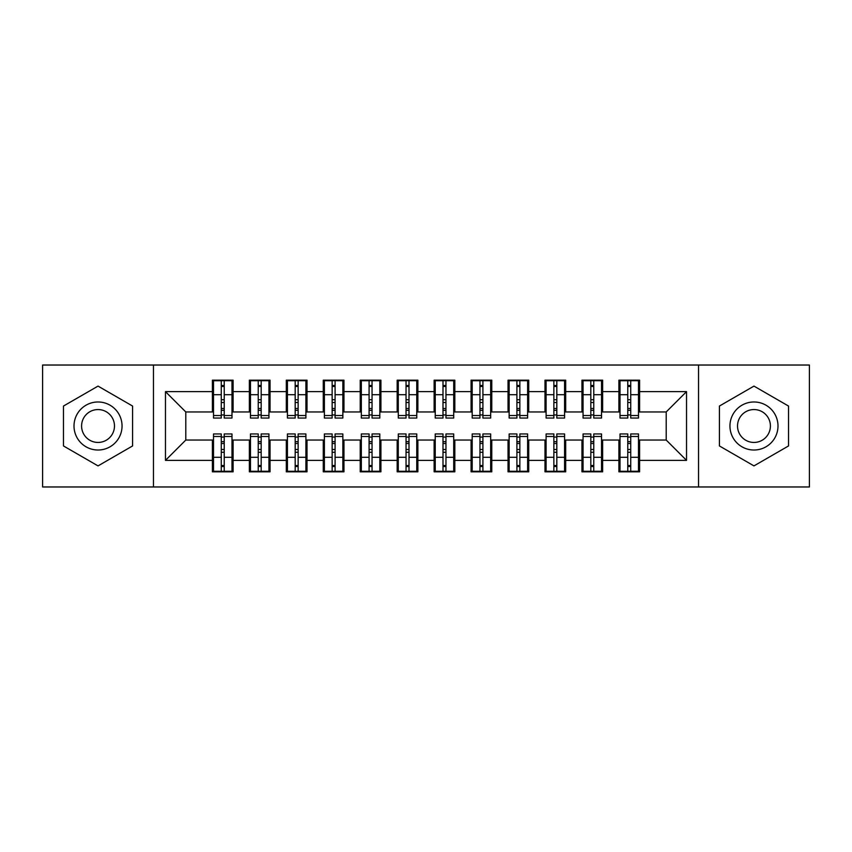 <?xml version="1.0" encoding="UTF-8"?>
<svg xmlns="http://www.w3.org/2000/svg" width="852" height="852" viewBox="0 0 852 852"><rect width="100%" height="100%" fill="white"/><g stroke="black" fill="none" stroke-linecap="round" stroke-linejoin="round"><path stroke-width="1.28" d="M698.533 486.971L809.4 486.971L809.4 365.029L698.533 365.029L698.533 486.971L153.466 486.971L153.466 365.029L42.6 365.029L42.6 486.971L153.466 486.971M627.775 402.538L630.725 402.538L627.775 402.538M630.725 449.462L627.775 449.462L630.725 449.462M590.819 402.538L593.769 402.538L590.819 402.538M593.769 449.462L590.819 449.462L593.769 449.462M553.864 402.538L556.814 402.538L553.864 402.538M556.814 449.462L553.864 449.462L556.814 449.462M516.908 402.538L519.858 402.538L516.908 402.538M519.858 449.462L516.908 449.462L519.858 449.462M479.953 402.538L482.914 402.538L479.953 402.538M482.914 449.462L479.953 449.462L482.914 449.462M442.997 402.538L445.958 402.538L442.997 402.538M445.958 449.462L442.997 449.462L445.958 449.462M406.042 402.538L409.003 402.538L406.042 402.538M409.003 449.462L406.042 449.462L409.003 449.462M369.086 402.538L372.047 402.538L369.086 402.538M372.047 449.462L369.086 449.462L372.047 449.462M332.142 402.538L335.092 402.538L332.142 402.538M335.092 449.462L332.142 449.462L335.092 449.462M295.186 402.538L298.136 402.538L295.186 402.538M298.136 449.462L295.186 449.462L298.136 449.462M258.231 402.538L261.181 402.538L258.231 402.538M261.181 449.462L258.231 449.462L261.181 449.462M698.533 365.029L153.466 365.029M213.511 411.953L185.8 411.953L165.469 391.632L165.469 460.368L212.404 460.368L212.404 471.827L233.097 471.827L233.097 460.368L249.359 460.368L249.359 471.827L270.052 471.827L270.052 460.368L286.315 460.368L286.315 471.827L307.008 471.827L307.008 460.368L323.27 460.368L323.27 471.827L343.963 471.827L343.963 460.368L360.226 460.368L360.226 471.827L380.919 471.827L380.919 460.368L397.17 460.368L397.17 471.827L417.874 471.827L417.874 460.368L434.126 460.368L434.126 471.827L454.83 471.827L454.83 460.368L471.081 460.368L471.081 471.827L491.774 471.827L491.774 460.368L508.037 460.368L508.037 471.827L528.73 471.827L528.73 460.368L544.992 460.368L544.992 471.827L565.685 471.827L565.685 460.368L581.948 460.368L581.948 471.827L602.641 471.827L602.641 460.368L618.903 460.368L618.903 471.827L639.596 471.827L639.596 440.047L666.2 440.047L666.2 411.953L638.489 411.953M165.469 391.632L212.404 391.632L212.404 411.953M666.2 411.953L686.531 391.632L639.596 391.632L639.596 380.173L618.903 380.173L618.903 391.632L602.641 391.632L602.641 380.173L581.948 380.173L581.948 391.632L565.685 391.632L565.685 380.173L544.992 380.173L544.992 391.632L528.73 391.632L528.73 380.173L508.037 380.173L508.037 391.632L491.774 391.632L491.774 380.173L471.081 380.173L471.081 391.632L454.83 391.632L454.83 380.173L434.126 380.173L434.126 391.632L417.874 391.632L417.874 380.173L397.17 380.173L397.17 391.632L380.919 391.632L380.919 380.173L360.226 380.173L360.226 391.632L343.963 391.632L343.963 380.173L323.27 380.173L323.27 391.632L307.008 391.632L307.008 380.173L286.315 380.173L286.315 391.632L270.052 391.632L270.052 380.173L249.359 380.173L249.359 391.632L233.097 391.632L233.097 380.173L212.404 380.173L212.404 391.632M686.531 391.632L686.531 460.368L639.596 460.368M602.641 460.368L602.641 440.047L620.011 440.047M618.903 460.368L618.903 440.047M639.596 391.632L639.596 411.953M565.685 460.368L565.685 440.047L583.056 440.047M581.948 460.368L581.948 440.047M618.903 391.632L618.903 411.953L601.533 411.953M602.641 391.632L602.641 411.953M528.73 460.368L528.73 440.047L546.1 440.047M544.992 460.368L544.992 440.047M581.948 391.632L581.948 411.953L564.578 411.953M565.685 391.632L565.685 411.953M491.774 460.368L491.774 440.047L509.145 440.047M508.037 460.368L508.037 440.047M544.992 391.632L544.992 411.953L527.622 411.953M528.73 391.632L528.73 411.953M454.83 460.368L454.83 440.047L472.189 440.047M471.081 460.368L471.081 440.047M508.037 391.632L508.037 411.953L490.667 411.953M491.774 391.632L491.774 411.953M417.874 460.368L417.874 440.047L435.234 440.047M434.126 460.368L434.126 440.047M471.081 391.632L471.081 411.953L453.711 411.953M454.83 391.632L454.83 411.953M380.919 460.368L380.919 440.047L398.289 440.047M397.17 460.368L397.17 440.047M434.126 391.632L434.126 411.953L416.766 411.953M417.874 391.632L417.874 411.953M343.963 460.368L343.963 440.047L361.333 440.047M360.226 460.368L360.226 440.047M397.17 391.632L397.17 411.953L379.811 411.953M380.919 391.632L380.919 411.953M307.008 460.368L307.008 440.047L324.378 440.047M323.27 460.368L323.27 440.047M360.226 391.632L360.226 411.953L342.855 411.953M343.963 391.632L343.963 411.953M270.052 460.368L270.052 440.047L287.422 440.047M286.315 460.368L286.315 440.047M323.27 391.632L323.27 411.953L305.9 411.953M307.008 391.632L307.008 411.953M233.097 460.368L233.097 440.047L250.467 440.047M249.359 460.368L249.359 440.047M286.315 391.632L286.315 411.953L268.944 411.953M270.052 391.632L270.052 411.953M221.275 402.538L224.225 402.538L221.275 402.538M224.225 449.462L221.275 449.462L224.225 449.462M165.469 460.368L185.8 440.047L213.511 440.047M212.404 460.368L212.404 440.047M249.359 391.632L249.359 411.953L231.989 411.953M233.097 391.632L233.097 411.953M132.582 406.053L98.033 386.105L63.474 406.053L63.474 445.947L98.033 465.895L132.582 445.947L132.582 406.053L132.582 445.947L98.033 465.895L63.474 445.947L63.474 406.053L98.033 386.105L132.582 406.053M719.418 406.053L719.418 445.947L753.967 465.895L788.526 445.947L788.526 406.053L753.967 386.105L719.418 406.053L753.967 386.105L788.526 406.053L788.526 445.947L753.967 465.895L719.418 445.947L719.418 406.053M185.8 411.953L185.8 440.047M620.011 411.953L618.903 411.953M583.056 411.953L581.948 411.953M546.1 411.953L544.992 411.953M509.145 411.953L508.037 411.953M472.189 411.953L471.081 411.953M435.234 411.953L434.126 411.953M398.289 411.953L397.17 411.953M361.333 411.953L360.226 411.953M324.378 411.953L323.27 411.953M287.422 411.953L286.315 411.953M250.467 411.953L249.359 411.953M231.989 440.047L233.097 440.047M268.944 440.047L270.052 440.047M305.9 440.047L307.008 440.047M342.855 440.047L343.963 440.047M379.811 440.047L380.919 440.047M416.766 440.047L417.874 440.047M453.711 440.047L454.83 440.047M490.667 440.047L491.774 440.047M527.622 440.047L528.73 440.047M564.578 440.047L565.685 440.047M601.533 440.047L602.641 440.047M638.489 440.047L639.596 440.047M686.531 460.368L666.2 440.047M213.511 380.546L231.989 380.546L213.511 380.546L213.511 418.055L221.275 418.055L221.275 380.684L231.989 380.737L231.989 418.055L224.225 418.055L224.225 380.737M221.275 385.487L224.225 385.487M221.275 414.945L224.225 414.945M224.225 410.313L221.275 410.313M221.275 408.491L224.225 408.491M233.097 397.735L231.989 397.735M233.097 402.538L231.989 402.538M213.511 397.735L212.404 397.735M213.511 402.538L212.404 402.538M231.989 471.454L213.511 471.454L231.989 471.454L231.989 433.945L224.225 433.945L224.225 471.316L213.511 471.262L213.511 433.945L221.275 433.945L221.275 471.262M224.225 466.513L221.275 466.513M224.225 437.055L221.275 437.055M221.275 441.687L224.225 441.687M224.225 443.509L221.275 443.509M212.404 454.265L213.511 454.265M212.404 449.462L213.511 449.462M231.989 454.265L233.097 454.265M231.989 449.462L233.097 449.462M250.467 380.546L268.944 380.546L250.467 380.546L250.467 418.055L258.231 418.055L258.231 380.684L268.944 380.737L268.944 418.055L261.181 418.055L261.181 380.737M258.231 385.487L261.181 385.487M258.231 414.945L261.181 414.945M261.181 410.313L258.231 410.313M258.231 408.491L261.181 408.491M270.052 397.735L268.944 397.735M270.052 402.538L268.944 402.538M250.467 397.735L249.359 397.735M250.467 402.538L249.359 402.538M287.422 380.546L305.9 380.546L287.422 380.546L287.422 418.055L295.186 418.055L295.186 380.684L305.9 380.737L305.9 418.055L298.136 418.055L298.136 380.737M295.186 385.487L298.136 385.487M295.186 414.945L298.136 414.945M298.136 410.313L295.186 410.313M295.186 408.491L298.136 408.491M307.008 397.735L305.9 397.735M307.008 402.538L305.9 402.538M287.422 397.735L286.315 397.735M287.422 402.538L286.315 402.538M324.378 380.546L342.855 380.546L324.378 380.546L324.378 418.055L332.142 418.055L332.142 380.684L342.855 380.737L342.855 418.055L335.092 418.055L335.092 380.737M332.142 385.487L335.092 385.487M332.142 414.945L335.092 414.945M335.092 410.313L332.142 410.313M332.142 408.491L335.092 408.491M343.963 397.735L342.855 397.735M343.963 402.538L342.855 402.538M324.378 397.735L323.27 397.735M324.378 402.538L323.27 402.538M361.333 380.546L379.811 380.546L361.333 380.546L361.333 418.055L369.086 418.055L369.086 380.684L379.811 380.737L379.811 418.055L372.047 418.055L372.047 380.737M369.086 385.487L372.047 385.487M369.086 414.945L372.047 414.945M372.047 410.313L369.086 410.313M369.086 408.491L372.047 408.491M380.919 397.735L379.811 397.735M380.919 402.538L379.811 402.538M361.333 397.735L360.226 397.735M361.333 402.538L360.226 402.538M268.944 471.454L250.467 471.454L268.944 471.454L268.944 433.945L261.181 433.945L261.181 471.316L250.467 471.262L250.467 433.945L258.231 433.945L258.231 471.262M261.181 466.513L258.231 466.513M261.181 437.055L258.231 437.055M258.231 441.687L261.181 441.687M261.181 443.509L258.231 443.509M249.359 454.265L250.467 454.265M249.359 449.462L250.467 449.462M268.944 454.265L270.052 454.265M268.944 449.462L270.052 449.462M305.9 471.454L287.422 471.454L305.9 471.454L305.9 433.945L298.136 433.945L298.136 471.316L287.422 471.262L287.422 433.945L295.186 433.945L295.186 471.262M298.136 466.513L295.186 466.513M298.136 437.055L295.186 437.055M295.186 441.687L298.136 441.687M298.136 443.509L295.186 443.509M286.315 454.265L287.422 454.265M286.315 449.462L287.422 449.462M305.9 454.265L307.008 454.265M305.9 449.462L307.008 449.462M342.855 471.454L324.378 471.454L342.855 471.454L342.855 433.945L335.092 433.945L335.092 471.316L324.378 471.262L324.378 433.945L332.142 433.945L332.142 471.262M335.092 466.513L332.142 466.513M335.092 437.055L332.142 437.055M332.142 441.687L335.092 441.687M335.092 443.509L332.142 443.509M323.27 454.265L324.378 454.265M323.27 449.462L324.378 449.462M342.855 454.265L343.963 454.265M342.855 449.462L343.963 449.462M379.811 471.454L361.333 471.454L379.811 471.454L379.811 433.945L372.047 433.945L372.047 471.316L361.333 471.262L361.333 433.945L369.086 433.945L369.086 471.262M372.047 466.513L369.086 466.513M372.047 437.055L369.086 437.055M369.086 441.687L372.047 441.687M372.047 443.509L369.086 443.509M360.226 454.265L361.333 454.265M360.226 449.462L361.333 449.462M379.811 454.265L380.919 454.265M379.811 449.462L380.919 449.462M98.033 401.984A24.016 24.016 0 0 0 74.007 426A24.016 24.016 0 0 0 98.033 450.016A24.016 24.016 0 0 0 122.049 426A24.016 24.016 0 0 0 98.033 401.984M98.033 409.556A16.444 16.444 0 0 0 81.59 426A16.444 16.444 0 0 0 98.033 442.444A16.444 16.444 0 0 0 114.477 426A16.444 16.444 0 0 0 98.033 409.556M753.967 401.984A24.016 24.016 0 0 0 729.951 426A24.016 24.016 0 0 0 753.967 450.016A24.016 24.016 0 0 0 777.993 426A24.016 24.016 0 0 0 753.967 401.984M753.967 409.556A16.444 16.444 0 0 0 737.523 426A16.444 16.444 0 0 0 753.967 442.444A16.444 16.444 0 0 0 770.41 426A16.444 16.444 0 0 0 753.967 409.556M398.289 380.546L416.766 380.546L398.289 380.546L398.289 418.055L406.042 418.055L406.042 380.684L416.766 380.737L416.766 418.055L409.003 418.055L409.003 380.737M406.042 385.487L409.003 385.487M406.042 414.945L409.003 414.945M409.003 410.313L406.042 410.313M406.042 408.491L409.003 408.491M417.874 397.735L416.766 397.735M417.874 402.538L416.766 402.538M398.289 397.735L397.17 397.735M398.289 402.538L397.17 402.538M416.766 471.454L398.289 471.454L416.766 471.454L416.766 433.945L409.003 433.945L409.003 471.316L398.289 471.262L398.289 433.945L406.042 433.945L406.042 471.262M409.003 466.513L406.042 466.513M409.003 437.055L406.042 437.055M406.042 441.687L409.003 441.687M409.003 443.509L406.042 443.509M397.17 454.265L398.289 454.265M397.17 449.462L398.289 449.462M416.766 454.265L417.874 454.265M416.766 449.462L417.874 449.462M435.234 380.546L453.711 380.546L435.234 380.546L435.234 418.055L442.997 418.055L442.997 380.684L453.711 380.737L453.711 418.055L445.958 418.055L445.958 380.737M442.997 385.487L445.958 385.487M442.997 414.945L445.958 414.945M445.958 410.313L442.997 410.313M442.997 408.491L445.958 408.491M454.83 397.735L453.711 397.735M454.83 402.538L453.711 402.538M435.234 397.735L434.126 397.735M435.234 402.538L434.126 402.538M453.711 471.454L435.234 471.454L453.711 471.454L453.711 433.945L445.958 433.945L445.958 471.316L435.234 471.262L435.234 433.945L442.997 433.945L442.997 471.262M445.958 466.513L442.997 466.513M445.958 437.055L442.997 437.055M442.997 441.687L445.958 441.687M445.958 443.509L442.997 443.509M434.126 454.265L435.234 454.265M434.126 449.462L435.234 449.462M453.711 454.265L454.83 454.265M453.711 449.462L454.83 449.462M472.189 380.546L490.667 380.546L472.189 380.546L472.189 418.055L479.953 418.055L479.953 380.684L490.667 380.737L490.667 418.055L482.914 418.055L482.914 380.737M479.953 385.487L482.914 385.487M479.953 414.945L482.914 414.945M482.914 410.313L479.953 410.313M479.953 408.491L482.914 408.491M491.774 397.735L490.667 397.735M491.774 402.538L490.667 402.538M472.189 397.735L471.081 397.735M472.189 402.538L471.081 402.538M490.667 471.454L472.189 471.454L490.667 471.454L490.667 433.945L482.914 433.945L482.914 471.316L472.189 471.262L472.189 433.945L479.953 433.945L479.953 471.262M482.914 466.513L479.953 466.513M482.914 437.055L479.953 437.055M479.953 441.687L482.914 441.687M482.914 443.509L479.953 443.509M471.081 454.265L472.189 454.265M471.081 449.462L472.189 449.462M490.667 454.265L491.774 454.265M490.667 449.462L491.774 449.462M509.145 380.546L527.622 380.546L509.145 380.546L509.145 418.055L516.908 418.055L516.908 380.684L527.622 380.737L527.622 418.055L519.858 418.055L519.858 380.737M516.908 385.487L519.858 385.487M516.908 414.945L519.858 414.945M519.858 410.313L516.908 410.313M516.908 408.491L519.858 408.491M528.73 397.735L527.622 397.735M528.73 402.538L527.622 402.538M509.145 397.735L508.037 397.735M509.145 402.538L508.037 402.538M527.622 471.454L509.145 471.454L527.622 471.454L527.622 433.945L519.858 433.945L519.858 471.316L509.145 471.262L509.145 433.945L516.908 433.945L516.908 471.262M519.858 466.513L516.908 466.513M519.858 437.055L516.908 437.055M516.908 441.687L519.858 441.687M519.858 443.509L516.908 443.509M508.037 454.265L509.145 454.265M508.037 449.462L509.145 449.462M527.622 454.265L528.73 454.265M527.622 449.462L528.73 449.462M546.1 380.546L564.578 380.546L546.1 380.546L546.1 418.055L553.864 418.055L553.864 380.684L564.578 380.737L564.578 418.055L556.814 418.055L556.814 380.737M553.864 385.487L556.814 385.487M553.864 414.945L556.814 414.945M556.814 410.313L553.864 410.313M553.864 408.491L556.814 408.491M565.685 397.735L564.578 397.735M565.685 402.538L564.578 402.538M546.1 397.735L544.992 397.735M546.1 402.538L544.992 402.538M564.578 471.454L546.1 471.454L564.578 471.454L564.578 433.945L556.814 433.945L556.814 471.316L546.1 471.262L546.1 433.945L553.864 433.945L553.864 471.262M556.814 466.513L553.864 466.513M556.814 437.055L553.864 437.055M553.864 441.687L556.814 441.687M556.814 443.509L553.864 443.509M544.992 454.265L546.1 454.265M544.992 449.462L546.1 449.462M564.578 454.265L565.685 454.265M564.578 449.462L565.685 449.462M583.056 380.546L601.533 380.546L583.056 380.546L583.056 418.055L590.819 418.055L590.819 380.684L601.533 380.737L601.533 418.055L593.769 418.055L593.769 380.737M590.819 385.487L593.769 385.487M590.819 414.945L593.769 414.945M593.769 410.313L590.819 410.313M590.819 408.491L593.769 408.491M602.641 397.735L601.533 397.735M602.641 402.538L601.533 402.538M583.056 397.735L581.948 397.735M583.056 402.538L581.948 402.538M601.533 471.454L583.056 471.454L601.533 471.454L601.533 433.945L593.769 433.945L593.769 471.316L583.056 471.262L583.056 433.945L590.819 433.945L590.819 471.262M593.769 466.513L590.819 466.513M593.769 437.055L590.819 437.055M590.819 441.687L593.769 441.687M593.769 443.509L590.819 443.509M581.948 454.265L583.056 454.265M581.948 449.462L583.056 449.462M601.533 454.265L602.641 454.265M601.533 449.462L602.641 449.462M620.011 380.546L638.489 380.546L620.011 380.546L620.011 418.055L627.775 418.055L627.775 380.684L638.489 380.737L638.489 418.055L630.725 418.055L630.725 380.737M627.775 385.487L630.725 385.487M627.775 414.945L630.725 414.945M630.725 410.313L627.775 410.313M627.775 408.491L630.725 408.491M639.596 397.735L638.489 397.735M639.596 402.538L638.489 402.538M620.011 397.735L618.903 397.735M620.011 402.538L618.903 402.538M638.489 471.454L620.011 471.454L638.489 471.454L638.489 433.945L630.725 433.945L630.725 471.316L620.011 471.262L620.011 433.945L627.775 433.945L627.775 471.262M630.725 466.513L627.775 466.513M630.725 437.055L627.775 437.055M627.775 441.687L630.725 441.687M630.725 443.509L627.775 443.509M618.903 454.265L620.011 454.265M618.903 449.462L620.011 449.462M638.489 454.265L639.596 454.265M638.489 449.462L639.596 449.462M213.511 380.737L221.275 380.737M224.225 415.52L231.989 415.52M224.225 394.71L231.989 394.71M213.511 415.52L221.275 415.52M213.511 394.71L221.275 394.71M221.275 399.716L224.225 399.716M221.275 386.467L224.225 386.467M231.989 471.262L224.225 471.262M221.275 436.48L213.511 436.48M221.275 457.29L213.511 457.29M231.989 436.48L224.225 436.48M231.989 457.29L224.225 457.29M224.225 452.284L221.275 452.284M224.225 465.533L221.275 465.533M250.467 380.737L258.231 380.737M261.181 415.52L268.944 415.52M261.181 394.71L268.944 394.71M250.467 415.52L258.231 415.52M250.467 394.71L258.231 394.71M258.231 399.716L261.181 399.716M258.231 386.467L261.181 386.467M287.422 380.737L295.186 380.737M298.136 415.52L305.9 415.52M298.136 394.71L305.9 394.71M287.422 415.52L295.186 415.52M287.422 394.71L295.186 394.71M295.186 399.716L298.136 399.716M295.186 386.467L298.136 386.467M324.378 380.737L332.142 380.737M335.092 415.52L342.855 415.52M335.092 394.71L342.855 394.71M324.378 415.52L332.142 415.52M324.378 394.71L332.142 394.71M332.142 399.716L335.092 399.716M332.142 386.467L335.092 386.467M361.333 380.737L369.086 380.737M372.047 415.52L379.811 415.52M372.047 394.71L379.811 394.71M361.333 415.52L369.086 415.52M361.333 394.71L369.086 394.71M369.086 399.716L372.047 399.716M369.086 386.467L372.047 386.467M268.944 471.262L261.181 471.262M258.231 436.48L250.467 436.48M258.231 457.29L250.467 457.29M268.944 436.48L261.181 436.48M268.944 457.29L261.181 457.29M261.181 452.284L258.231 452.284M261.181 465.533L258.231 465.533M305.9 471.262L298.136 471.262M295.186 436.48L287.422 436.48M295.186 457.29L287.422 457.29M305.9 436.48L298.136 436.48M305.9 457.29L298.136 457.29M298.136 452.284L295.186 452.284M298.136 465.533L295.186 465.533M342.855 471.262L335.092 471.262M332.142 436.48L324.378 436.48M332.142 457.29L324.378 457.29M342.855 436.48L335.092 436.48M342.855 457.29L335.092 457.29M335.092 452.284L332.142 452.284M335.092 465.533L332.142 465.533M379.811 471.262L372.047 471.262M369.086 436.48L361.333 436.48M369.086 457.29L361.333 457.29M379.811 436.48L372.047 436.48M379.811 457.29L372.047 457.29M372.047 452.284L369.086 452.284M372.047 465.533L369.086 465.533M398.289 380.737L406.042 380.737M409.003 415.52L416.766 415.52M409.003 394.71L416.766 394.71M398.289 415.52L406.042 415.52M398.289 394.71L406.042 394.71M406.042 399.716L409.003 399.716M406.042 386.467L409.003 386.467M416.766 471.262L409.003 471.262M406.042 436.48L398.289 436.48M406.042 457.29L398.289 457.29M416.766 436.48L409.003 436.48M416.766 457.29L409.003 457.29M409.003 452.284L406.042 452.284M409.003 465.533L406.042 465.533M435.234 380.737L442.997 380.737M445.958 415.52L453.711 415.52M445.958 394.71L453.711 394.71M435.234 415.52L442.997 415.52M435.234 394.71L442.997 394.71M442.997 399.716L445.958 399.716M442.997 386.467L445.958 386.467M453.711 471.262L445.958 471.262M442.997 436.48L435.234 436.48M442.997 457.29L435.234 457.29M453.711 436.48L445.958 436.48M453.711 457.29L445.958 457.29M445.958 452.284L442.997 452.284M445.958 465.533L442.997 465.533M472.189 380.737L479.953 380.737M482.914 415.52L490.667 415.52M482.914 394.71L490.667 394.71M472.189 415.52L479.953 415.52M472.189 394.71L479.953 394.71M479.953 399.716L482.914 399.716M479.953 386.467L482.914 386.467M490.667 471.262L482.914 471.262M479.953 436.48L472.189 436.48M479.953 457.29L472.189 457.29M490.667 436.48L482.914 436.48M490.667 457.29L482.914 457.29M482.914 452.284L479.953 452.284M482.914 465.533L479.953 465.533M509.145 380.737L516.908 380.737M519.858 415.52L527.622 415.52M519.858 394.71L527.622 394.71M509.145 415.52L516.908 415.52M509.145 394.71L516.908 394.71M516.908 399.716L519.858 399.716M516.908 386.467L519.858 386.467M527.622 471.262L519.858 471.262M516.908 436.48L509.145 436.48M516.908 457.29L509.145 457.29M527.622 436.48L519.858 436.48M527.622 457.29L519.858 457.29M519.858 452.284L516.908 452.284M519.858 465.533L516.908 465.533M546.1 380.737L553.864 380.737M556.814 415.52L564.578 415.52M556.814 394.71L564.578 394.71M546.1 415.52L553.864 415.52M546.1 394.71L553.864 394.71M553.864 399.716L556.814 399.716M553.864 386.467L556.814 386.467M564.578 471.262L556.814 471.262M553.864 436.48L546.1 436.48M553.864 457.29L546.1 457.29M564.578 436.48L556.814 436.48M564.578 457.29L556.814 457.29M556.814 452.284L553.864 452.284M556.814 465.533L553.864 465.533M583.056 380.737L590.819 380.737M593.769 415.52L601.533 415.52M593.769 394.71L601.533 394.71M583.056 415.52L590.819 415.52M583.056 394.71L590.819 394.71M590.819 399.716L593.769 399.716M590.819 386.467L593.769 386.467M601.533 471.262L593.769 471.262M590.819 436.48L583.056 436.48M590.819 457.29L583.056 457.29M601.533 436.48L593.769 436.48M601.533 457.29L593.769 457.29M593.769 452.284L590.819 452.284M593.769 465.533L590.819 465.533M620.011 380.737L627.775 380.737M630.725 415.52L638.489 415.52M630.725 394.71L638.489 394.71M620.011 415.52L627.775 415.52M620.011 394.71L627.775 394.71M627.775 399.716L630.725 399.716M627.775 386.467L630.725 386.467M638.489 471.262L630.725 471.262M627.775 436.48L620.011 436.48M627.775 457.29L620.011 457.29M638.489 436.48L630.725 436.48M638.489 457.29L630.725 457.29M630.725 452.284L627.775 452.284M630.725 465.533L627.775 465.533"/></g></svg>
